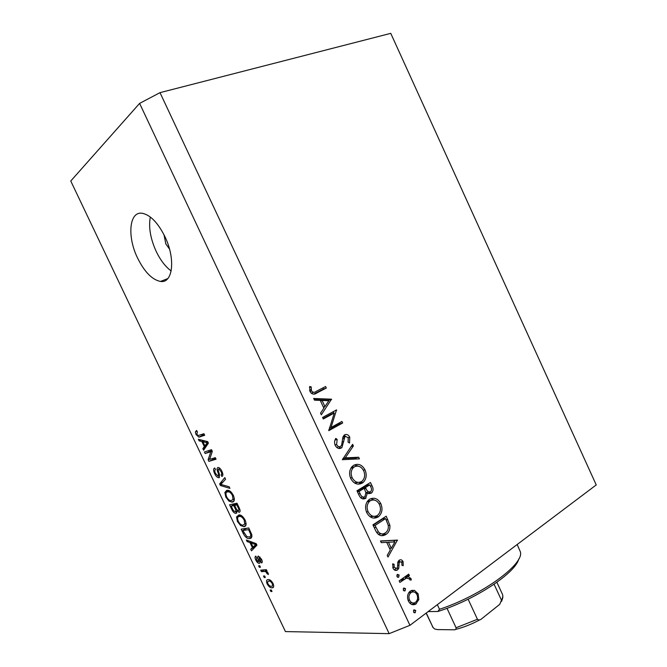 <?xml version="1.0" encoding="UTF-8"?>
<svg xmlns="http://www.w3.org/2000/svg" width="667" height="667" viewBox="0 0 667 667"><rect width="100%" height="100%" fill="white"/><g stroke="black" fill="none" stroke-linecap="round" stroke-linejoin="round"><path stroke-width="1" d="M164.024 234.817L165.825 243.947L169.526 249.083M164.899 236.593C157.954 222.795 150.442 215.024 142.363 213.29C129.098 210.855 126.98 236.768 137.644 258.196C144.589 272.053 152.201 279.798 160.48 281.432C172.82 283.675 175.83 258.904 164.899 236.593M150.317 217.017C148.449 227.155 150.4 238.628 156.195 251.417C160.447 260.222 165.441 266.733 171.177 270.96M334.275 413.031L323.303 418.984L322.578 417.442L336.527 409.897L331.032 427.48L341.938 421.452L342.646 422.978L328.773 430.665L334.275 413.031L331.407 413.94L323.061 418.467M341.246 448.074C338.761 449.049 336.743 448.132 335.193 445.331C334.225 442.796 334.425 440.478 335.793 438.394L337.177 439.445L336.627 444.514C337.594 446.423 338.903 447.098 340.545 446.531L341.621 445.139L342.946 436.952L344.589 434.817C346.715 433.959 348.432 434.759 349.741 437.193L349.55 443.038L348.057 442.138L348.257 437.819L345.364 436.31L344.922 436.652L341.938 447.54L339.495 448.532M342.379 459.688L352.626 444.305L353.385 445.94L345.256 457.87L358.671 457.237L359.43 458.863L342.379 459.688M350.767 478.564C348.824 473.803 349.341 469.726 352.318 466.35L353.702 465.308C358.279 463.198 362.048 464.707 364.999 469.826C367.025 474.721 366.466 478.864 363.307 482.266L362.131 483.133C357.545 485.309 353.76 483.783 350.767 478.564M366.758 512.673C364.732 507.612 365.374 503.368 368.676 499.942L369.601 499.266C374.112 497.048 377.839 498.482 380.782 503.568C382.883 508.746 382.199 513.048 378.739 516.491L377.997 517.025C373.478 519.31 369.726 517.859 366.758 512.673M380.465 540.962L397.424 540.095L388.002 557.045L387.227 555.386L390.303 550L386.718 542.338L381.249 542.621L380.465 540.962M413.548 612.031L413.974 609.821L415.708 610.422L415.283 612.623L413.548 612.031M409.947 625.312L160.005 92.646L390.754 33.35L596.24 484.926L409.947 625.312L389.161 633.65L285.434 631.582L70.76 181.015L139.603 103.393L389.161 633.65M410.297 591.087L414.432 590.337L418.167 593.863L418.793 599.641L415.749 604.119C412.723 605.503 410.272 604.469 408.387 601.025C406.828 596.948 407.462 593.638 410.297 591.087M403.318 590.212L403.752 588.019L405.503 588.636L405.069 590.829L403.318 590.212M399.892 582.408L399.183 580.89L408.704 574.12L409.413 575.629L408.021 576.621L410.972 578.497L411.264 580.032L409.872 579.931L409.68 579.039L406.503 578.056L399.892 582.408M396.932 576.571L397.365 574.387L399.124 575.021L398.683 577.205L396.932 576.571M399.124 560.255C400.709 559.33 402.026 559.78 403.076 561.622L403.193 565.708L401.901 565.257L401.909 562.431L399.883 561.731L399.208 562.756L398.741 568.351L397.524 569.96C395.714 570.96 394.222 570.402 393.046 568.292L392.705 563.848L394.064 564.232L394.197 567.384L396.765 568.484L397.49 567.425L397.916 561.839L399.124 560.255M385.935 534.475C381.516 536.985 377.997 535.534 375.388 530.115L372.92 524.854L386.243 516.191L389.853 525.237C390.253 529.106 389.136 532.058 386.485 534.084L381.257 535.684M359.121 495.414L356.953 490.795L370.477 482.491L372.019 485.784C373.503 488.477 373.395 490.837 371.694 492.855L367.442 493.03L365.524 498.449C362.84 499.608 360.705 498.599 359.121 495.414M313.682 398.457L331.524 399.191L321.336 414.799L320.552 413.115L323.879 408.162L320.235 400.375L314.474 400.15L313.682 398.457M311.481 390.862C312.94 392.588 314.532 392.746 316.258 391.354L325.596 386.51L326.313 388.044L316.833 392.971C314.224 394.906 311.939 394.422 309.98 391.529L309.68 386.526L311.197 386.877L311.481 390.862L309.938 391.421M210.805 451.709L205.161 453.502L204.435 451.968L211.531 449.691L212.314 451.351L209.613 459.396L215.316 457.662L216.058 459.221L208.904 461.364L208.129 459.721L210.805 451.709L212.156 451.009M218.934 477.689L218.593 477.73C217.15 477.48 215.833 476.105 214.632 473.603C213.248 470.485 213.273 468.609 214.691 467.984L215.516 469.501C214.566 469.993 214.566 471.336 215.524 473.503L218.176 476.163C218.793 475.471 218.659 474.12 217.784 472.086C216.825 469.626 216.85 468.109 217.859 467.525L218.217 467.475C219.56 467.7 220.785 468.976 221.911 471.302C223.195 474.154 223.187 475.879 221.911 476.471L221.077 474.946C221.919 474.562 221.928 473.437 221.085 471.586L218.784 469.051L218.076 469.768L219.568 474.946L218.934 477.689L219.376 477.447M229.932 488.377L220.402 485.501L219.643 483.917L224.812 477.614L225.571 479.214L220.827 484.417L229.165 486.768L229.932 488.377M225.805 497.065L224.879 492.463L226.672 490.378L227.514 490.278C229.498 490.212 231.449 491.913 233.367 495.373C234.892 499.491 234.542 501.726 232.341 502.084L228.981 501.15L225.805 497.065L226.555 496.648M237.427 521.469L236.527 516.933L239.036 514.891C241.087 514.782 243.122 516.525 245.139 520.118C246.648 524.204 246.273 526.38 244.03 526.638L240.62 525.588L237.427 521.469L238.169 521.035M249.975 542.546L247.107 541.579L246.348 539.995L256.228 543.655L256.945 545.156L251.509 550.817L250.759 549.241L252.418 547.682L249.975 542.546L251.217 541.796M272.011 591.479L270.894 591.529L270.168 590.02L271.294 589.962L272.011 591.479M272.094 587.785C270.485 588.061 268.834 586.768 267.142 583.883C266.083 581.007 266.416 579.581 268.142 579.615C269.743 579.34 271.377 580.64 273.07 583.525C274.129 586.393 273.803 587.819 272.094 587.785L273.637 586.785M265.341 577.464L264.232 577.539L263.507 576.03L264.616 575.946L265.341 577.464M264.357 571.427L261.439 571.669L260.714 570.16L266.375 569.676L267.1 571.202L266.191 571.277L268.059 573.003L268.442 574.47L267.35 573.962L265.649 571.602L264.357 571.427L266.55 570.043M260.463 567.217L259.363 567.317L258.638 565.799L259.738 565.699L260.463 567.217M259.263 563.365L259.205 563.365C257.971 563.256 256.82 562.123 255.753 559.955C254.794 557.812 254.819 556.545 255.811 556.136L256.637 557.645L256.595 559.972L258.396 561.856L258.371 559.988C257.495 557.862 257.479 556.553 258.304 556.061L261.531 559.288C262.481 561.331 262.498 562.548 261.572 562.94L260.747 561.422L260.747 559.421L259.146 557.579L259.405 559.855C260.238 561.922 260.188 563.09 259.263 563.365L259.93 562.94M249.725 538.502L249.241 538.544C247.19 538.786 245.198 537.093 243.247 533.475L241.187 529.156L248.749 527.939L251.726 534.5C252.126 537.177 251.459 538.511 249.725 538.502L251.617 537.36M236.018 513.323L235.701 513.348C234.25 513.215 232.925 511.856 231.732 509.296L229.581 504.777L236.993 503.218L239.186 507.837C240.362 510.338 240.378 511.814 239.236 512.281L236.877 510.939L236.018 513.323L236.735 512.906M201.859 441.471L199.158 440.895L198.399 439.295L207.695 441.629L208.412 443.146L203.61 450.242L202.851 448.641L204.327 446.657L201.859 441.471L203.568 440.595M195.981 434.442L195.364 431.949L196.615 430.457L197.44 431.974L196.823 434.225L198.074 435.576L203.935 433.725L204.677 435.284L198.891 437.143L195.981 434.442L196.748 434.059M160.005 92.646L139.603 103.393M271.769 590.962L270.894 591.529M267.8 583.467L267.142 583.883M272.228 583.533C271.035 581.682 269.918 580.89 268.876 581.14C267.642 581.04 267.342 581.949 267.976 583.875C269.151 585.701 270.268 586.501 271.319 586.268C272.553 586.376 272.853 585.468 272.228 583.533L272.861 583.116M270.335 580.198L268.876 581.14M265.107 576.98L264.232 577.539M264.324 569.851L261.439 571.669M265.649 571.602L266.191 571.277M268.226 573.403L267.35 573.962M267.717 572.436L266.958 572.92M260.247 566.767L259.363 567.317M256.403 559.546L255.753 559.955M259.705 560.855L258.738 561.456M261.989 562.681L261.572 562.94M261.406 559.013L260.747 559.421M260.063 557.012L259.146 557.579M248.441 540.77L247.107 541.579M254.636 547.557L254.385 547.032L250.759 549.241M254.385 547.032L256.061 545.464L252.418 547.682M255.211 543.28L253.994 544.022L251.1 542.93L253.068 547.065L256.77 544.789M252.301 542.204L251.1 542.93M256.445 544.114L255.778 544.514L253.994 544.022M253.068 547.065L255.778 544.514M243.98 533.041L243.247 533.475M251.943 536.26L250.817 535.884M248.783 527.997L246.448 528.372L242.788 530.54L246.873 536.652L249.008 536.968C250.258 537.01 250.809 536.135 250.675 534.342L248.591 529.623L242.788 530.54M249.341 529.173L248.591 529.623M250.575 531.774L249.825 532.224M251.501 533.85L250.675 534.342M239.895 514.974L236.527 516.933M245.639 525.688L244.03 526.638M246.098 524.379L245.181 524.004M241.704 524.954L240.62 525.588M240.12 515.899L240.17 515.041M244.255 520.285C242.713 517.55 241.179 516.266 239.636 516.441L239.086 516.5C237.444 516.708 237.177 518.309 238.286 521.302C239.812 523.995 241.337 525.271 242.871 525.146L244.722 524.17L244.255 520.285L245.006 519.843M241.02 515.383L239.086 516.5M246.106 523.362L244.722 524.17M234.117 504.444L233.85 503.877M239.778 511.973L239.236 512.281M237.544 510.555L236.877 510.939M237.144 503.543L234.859 504.019L231.166 506.12L233.408 510.614L235.284 511.789C236.135 511.439 236.068 510.322 235.101 508.421L233.75 505.586L231.166 506.12M236.852 504.952L234.617 505.411L236.702 509.621L238.377 510.764C239.153 510.388 239.044 509.296 238.052 507.479L236.852 504.952L237.61 504.519M237.302 503.877L234.617 505.411M237.185 503.627L233.75 505.586M228.548 490.42L224.879 492.463M233.742 501.284L232.341 502.084M234.325 499.908L233.425 499.525M230.148 500.492L228.981 501.15M228.514 491.296L228.589 490.428M232.5 495.581C231.065 492.98 229.615 491.729 228.139 491.829L227.389 491.921C225.771 492.196 225.529 493.847 226.647 496.865C228.097 499.458 229.565 500.7 231.04 500.609L233 499.533L232.5 495.581L233.258 495.156M229.431 490.779L227.389 491.921M234.359 498.766L233 499.533M221.903 484.676L220.402 485.501M222.986 482.083L219.643 483.917M215.383 473.195L214.632 473.603M222.361 476.221L221.911 476.471M222.828 473.995L221.219 474.871M221.853 471.169L221.085 471.586M219.918 468.359L218.576 469.076M211.948 450.575L205.161 453.502M208.938 451.534L208.521 450.659M215.699 458.462L208.904 461.364M212.673 459.38L212.289 458.579M209.797 458.838L208.129 459.721M201.009 439.945L199.158 440.895M205.686 447.173L202.851 448.641M206.962 445.298L204.327 446.657M205.636 442.404L202.918 441.696L204.902 445.873L207.312 442.646L205.636 442.404L207.32 441.537M204.577 440.845L202.918 441.696M208.004 442.288L207.312 442.646M207.462 444.556L204.902 445.873M196.982 431.14L195.364 431.949M204.435 434.776L199.892 436.968M203.702 435.034L201.301 434.659M413.507 610.447L415.708 610.422M414.04 612.639L415.283 612.623M411.414 590.462L414.432 590.337M411.331 590.495L413.59 591.912M416.575 593.922L418.167 593.863M417.317 599.683L418.793 599.641M414.015 602.96L413.04 603.86L416.241 603.785M413.04 603.86L411.906 604.494M409.721 603.068L411.847 602.668M411.422 592.329L409.246 592.063M415.524 602.284C417.659 600.333 418.159 597.807 417.008 594.697C415.524 592.071 413.623 591.304 411.297 592.404L410.997 592.604C408.846 594.539 408.371 597.057 409.555 600.158C410.989 602.785 412.848 603.585 415.141 602.543L415.524 602.284M408.046 600.2L409.555 600.158M408.779 592.688L410.997 592.604M403.243 588.736L405.503 588.636M403.902 590.87L405.069 590.829M406.328 575.813L409.413 575.629M404.936 576.797L408.021 576.621M404.919 576.813L407.279 577.88M409.388 578.581L410.972 578.497M405.244 578.131L406.503 578.056M403.335 578.239L401.642 579.139M396.832 575.162L399.124 575.021M397.565 577.272L398.683 577.205M401.367 561.756L403.076 561.622M397.899 561.889L399.883 561.731L398.833 560.48M397.674 562.873L399.208 562.756M397.615 565.308L399.049 565.199M396.748 568.492L398.741 568.351M395.564 568.668L394.547 570.06M394.714 570.16L397.524 569.96M392.571 564.349L394.064 564.232M392.738 567.492L394.197 567.384M380.557 541.145L397.424 540.095M394.314 540.445L397.524 540.312M394.414 540.654L393.655 541.979M391.287 548.282L394.914 541.912L388.461 542.246L391.287 548.282L389.578 548.449M386.76 542.438L388.461 542.246M383.725 517.825L384.175 518.784M388.244 525.446L389.853 525.237M384.659 533.3L382.858 534.842M378.022 534.142L381.291 533.825M376.563 532.299L378.539 532.049C380.674 534.2 382.908 534.5 385.234 532.958L385.676 532.641C387.869 530.899 388.711 528.414 388.202 525.179L385.593 518.584L382.524 519.026L373.07 525.179M385.593 518.584L375.012 525.479L378.539 532.049M373.32 525.713L375.012 525.479M370.644 498.724L374.445 500.058M379.114 503.843L380.782 503.568M376.88 515.758L374.946 517.475L377.997 517.025M374.946 517.475L373.687 518.134M369.96 516.692L373.545 516.35M370.852 500.483L367.509 501.184M377.289 515.508L377.814 515.132C380.615 512.306 381.165 508.771 379.456 504.51C377.072 500.275 374.02 499.033 370.318 500.784L369.593 501.309C366.933 504.127 366.441 507.604 368.117 511.731C370.51 516.066 373.562 517.325 377.289 515.508M366.458 511.989L368.117 511.731M367.434 501.284L370.318 500.784M367.926 484.059L368.426 485.117M369.693 491.996L368.467 493.58M368.743 493.663L371.219 493.205M366.05 493.288L367.442 493.03M364.09 497.198L362.665 498.883M362.831 498.924L365.524 498.449M360.747 497.774L361.806 497.457M358.437 493.955L360.097 493.647C361.08 496.398 362.656 497.49 364.807 496.923L365.925 492.638L364.124 488.361L361.13 488.936L357.212 491.346M365.883 492.504L367.467 492.263M364.349 488.836L365.983 488.527C366.925 491.195 368.426 492.254 370.485 491.704L370.769 491.496C371.752 490.153 371.761 488.628 370.777 486.91L369.818 484.851L366.808 485.434L362.514 488.086L362.765 488.619M362.514 488.086L365.508 487.502L365.983 488.527M369.818 484.851L365.508 487.502M357.42 491.779L359.071 491.471L360.097 493.647M364.124 488.361L359.071 491.471M354.302 464.982L358.262 466.125M363.373 470.177L364.999 469.826M361.489 481.566L359.146 483.733L362.131 483.133M359.146 483.733L358.296 484.184M354.444 482.925L358.071 482.424M354.627 466.717L351.209 467.667M361.422 481.607L362.364 480.907C364.857 478.106 365.291 474.712 363.657 470.727C361.256 466.475 358.179 465.174 354.419 466.833L353.343 467.634C350.934 470.427 350.534 473.762 352.151 477.655C354.552 482.016 357.645 483.333 361.422 481.607M350.525 477.997L352.151 477.655M351.467 467.5L354.419 466.833M351.109 446.523L353.385 445.94M342.988 458.421L345.256 457.87M342.896 458.554L355.711 457.946L358.671 457.237M355.711 457.946L356.211 459.013M335.017 440.037L337.177 439.445M335.026 444.939L336.627 444.514M336.893 447.54L337.644 447.29M343.922 435.326L345.539 436.235M348.166 437.627L349.741 437.193M344.43 437.385L342.955 436.935M342.93 436.985L345.364 436.31M342.571 438.861L344.114 438.444M342.271 441.921L343.813 441.512M340.045 446.732L338.861 448.457M334.867 410.789L336.677 410.213M333.717 411.414L333.058 413.415M329.381 427.964L331.032 427.48M339.32 422.895L339.753 423.837L342.646 422.978M339.753 423.837L328.731 429.94M314.207 399.575L328.681 400.158L331.524 399.191M328.681 400.158L331.624 399.408M324.529 406.712L323.745 407.887M324.937 406.578L328.856 400.725L322.069 400.45L324.937 406.578L323.378 407.095M320.519 400.984L322.069 400.45M322.936 387.886L323.487 389.061L326.313 388.044M323.487 389.061L313.657 394.155M309.496 387.502L311.197 386.877M309.538 390.22L311.155 389.628M311.247 393.288L313.457 392.363M437.335 604.669L439.495 609.288C482.224 595.239 525.029 563.682 520.293 551.651L517.167 544.514M518.768 558.954C515.724 572.895 474.854 600 437.844 611.497L439.495 609.288M428.147 611.597L437.844 611.497M447.007 608.312L456.078 627.755C456.153 629.256 455.469 629.931 454.027 629.79L437.41 629.59L434.709 629.006L433.041 627.514L426.263 613.023M494.089 584.259L501.476 600.208L499.725 604.36L481.624 618.809C480.24 620.118 478.848 620.268 477.447 619.268L468.117 599.208M259.271 559.43L258.371 559.988M256.562 544.364L254.594 545.564M232.475 508.871L231.732 509.296M238.811 507.045L238.052 507.479M235.851 507.987L235.101 508.421M218.518 471.686L217.784 472.086M208.312 442.921L206.253 443.98M400.033 580.282L403.11 580.115M386.176 519.826L387.827 519.585M374.229 527.655L375.921 527.43M370.402 486.093L372.019 485.784M314.032 393.972L316.833 392.971M456.078 627.755L477.447 619.268M501.476 600.208C502.86 597.715 503.151 595.664 502.334 594.047L496.89 582.299M432.324 626.38L433.041 627.514M167.776 278.614L160.48 281.432M259.205 563.365L259.955 562.898M249.241 538.544L251.776 537.018M243.513 526.688L245.848 525.313M239.636 516.441L241.246 515.508M239.003 512.306L239.903 511.789M235.701 513.348L236.868 512.673M231.674 502.159L234.042 500.817M228.139 491.829L229.723 490.945M218.784 469.051L219.977 468.409M218.593 477.73L219.56 477.205M198.891 437.143L202.693 435.209M415.157 612.706L414.174 612.715M415.749 604.119L412.548 604.185M411.297 592.404L408.913 592.496M404.561 579.114L401.434 579.289M386.485 534.084L383.408 534.459M378.739 516.491L375.688 516.942M369.593 501.309L367.125 501.734M371.694 492.855L368.676 493.413M366.033 498.066L363.031 498.599M363.307 482.266L360.322 482.866M353.343 467.634L350.884 468.192M344.922 436.652L342.863 437.218M341.938 447.54L339.028 448.299M426.121 613.123L433.15 627.705M501.584 601.342C503.243 596.665 502.826 597.607 502.71 595.164M455.478 629.448C463.557 627.414 471.702 624.187 479.915 619.76"/></g></svg>
